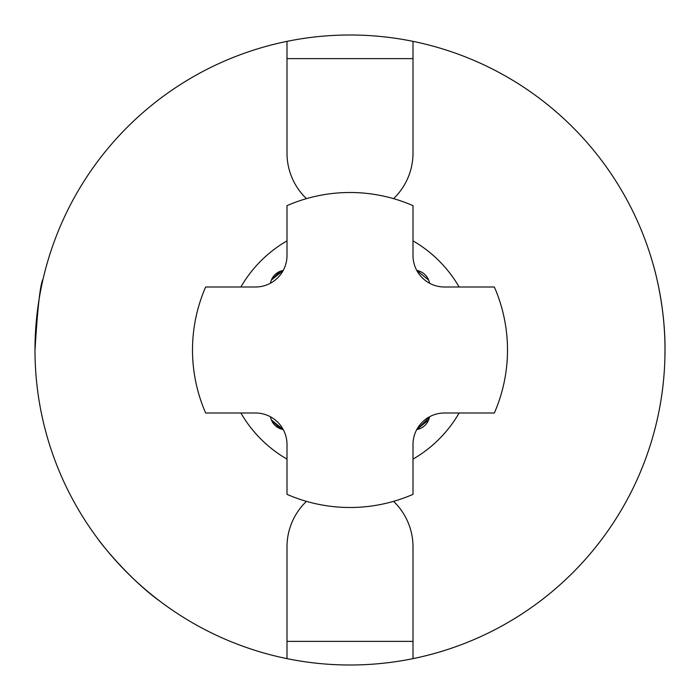 <?xml version="1.0" encoding="UTF-8"?>
<svg xmlns="http://www.w3.org/2000/svg" width="700" height="700" viewBox="0 0 700 700"><rect width="100%" height="100%" fill="white"/><g stroke="black" fill="none" stroke-linecap="round" stroke-linejoin="round"><path stroke-width="1.05" d="M271.355 280.079L283.229 270.454A15.75 15.75 0 0 0 270.454 283.229M428.636 419.947L416.771 429.546L429.441 417.322M271.355 419.921L283.229 429.546A15.75 15.75 0 0 1 270.454 416.771M428.636 280.053L416.771 270.454L428.627 280.026M416.771 429.546A15.75 15.75 0 0 0 429.546 416.771M280.332 428.75L271.373 419.965M192.5 350A157.5 157.5 0 0 0 205.651 413L255.5 413A31.5 31.5 0 0 1 287 444.5L287 494.349A157.5 157.5 0 0 0 413 494.349L413 444.5A31.5 31.5 0 0 1 444.5 413L494.349 413A157.5 157.5 0 0 0 494.349 287L444.5 287A31.5 31.5 0 0 1 413 255.5L413 205.651A157.5 157.5 0 0 0 287 205.651L287 255.5A31.5 31.5 0 0 1 255.5 287L205.651 287A157.5 157.5 0 0 0 192.5 350M240.879 287A126 126 0 0 1 287 240.879M413 240.879A126 126 0 0 1 459.121 287M306.442 501.358A63 63 0 0 0 287 546.875L287 658.639A315 315 0 0 1 287 41.361A315 315 0 0 1 665 350C665.403 303.459 652.575 262.377 652.855 263.375M35 350C37.66 306.95 40.355 283.325 43.076 279.125M287 658.639A315 315 0 0 0 413 658.639L413 546.875A63 63 0 0 0 393.558 501.358M393.558 198.643A63 63 0 0 0 413 153.125L413 41.361M287 41.361L287 153.125A63 63 0 0 0 306.442 198.643M664.886 358.514L665 350A315 315 0 0 1 413 658.639M161 602C128.275 578.839 97.834 539.516 98 539M459.121 413A126 126 0 0 1 413 459.121M287 459.121A126 126 0 0 1 240.879 413M429.546 283.229A15.75 15.75 0 0 0 416.771 270.454M413 58.625L287 58.625M287 641.375L413 641.375M280.332 271.25L271.373 280.035"/></g></svg>

